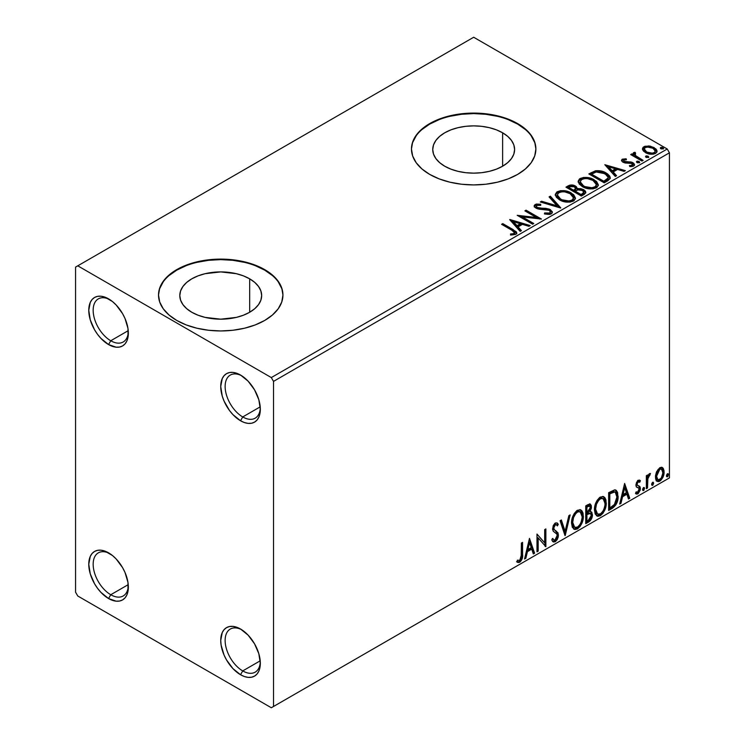 <?xml version="1.0" encoding="UTF-8"?>
<svg xmlns="http://www.w3.org/2000/svg" width="745" height="745" viewBox="0 0 745 745"><rect width="100%" height="100%" fill="white"/><g stroke="black" fill="none" stroke-linecap="round" stroke-linejoin="round"><path stroke-width="1.12" d="M242.73 416.949A24.883 14.369 -120 0 0 260.294 407.999A24.883 14.369 60 0 1 255.172 418.178A24.883 14.369 60 0 1 242.73 416.949L260.21 406.844L242.73 416.949A24.883 14.369 60 0 1 226.471 395.018A24.883 14.369 60 0 1 230.289 375.08A24.883 14.369 60 0 1 241.659 375.731A24.883 14.369 -120 0 0 225.139 387.083A24.883 14.369 -120 0 0 242.73 416.949L240.533 420.757L242.73 416.949M240.533 375.033A27.993 16.166 60 0 1 240.533 375.042A27.993 16.166 60 0 1 260.322 409.322A27.993 16.166 60 0 1 240.533 420.757L232.952 414.639L229.535 410.551L224.068 401.089L222.243 396.089L220.734 386.469L222.243 378.59L224.068 375.694L226.536 373.655L229.535 372.537L232.952 372.407L236.668 373.245L240.533 375.033L248.104 381.151L254.529 389.812L258.822 399.711L260.322 409.322L259.94 413.568L258.822 417.2L256.988 420.096L254.529 422.145L251.531 423.253L248.104 423.383L244.388 422.545L240.533 420.757A27.993 16.166 60 0 1 220.734 386.469A27.993 16.166 60 0 1 240.533 375.033L240.533 375.033M110.754 340.754A24.883 14.369 -120 0 0 128.326 331.804A24.883 14.369 60 0 1 123.204 341.983A24.883 14.369 60 0 1 110.754 340.754L128.242 330.659L110.754 340.754A24.883 14.369 60 0 1 94.503 318.823A24.883 14.369 60 0 1 98.312 298.885A24.883 14.369 60 0 1 109.692 299.537A24.883 14.369 -120 0 0 93.172 310.898A24.883 14.369 -120 0 0 110.754 340.754L108.556 344.562L110.754 340.754M108.556 298.847L108.556 298.847A27.993 16.166 60 0 1 128.354 333.136A27.993 16.166 60 0 1 108.556 344.562L100.985 338.444L97.558 334.356L94.559 329.784L90.266 319.894L88.767 310.274L90.266 302.396L92.101 299.499L94.559 297.46L97.558 296.352L100.985 296.212L104.7 297.05L112.421 301.511L116.136 304.956L122.552 313.617L125.02 318.506L127.972 328.452L127.972 337.373L126.846 341.005L125.02 343.901L122.552 345.95L119.554 347.058L116.136 347.198L108.556 344.562A27.993 16.166 60 0 1 88.767 310.274A27.993 16.166 60 0 1 108.556 298.847L108.556 298.847M110.754 594.734A24.883 14.369 -120 0 0 128.326 585.784A24.883 14.369 60 0 1 123.204 595.963A24.883 14.369 60 0 1 110.754 594.734L128.242 584.639L110.754 594.734A24.883 14.369 60 0 1 94.503 572.803A24.883 14.369 60 0 1 98.312 552.865A24.883 14.369 60 0 1 109.692 553.516A24.883 14.369 -120 0 0 93.172 564.878A24.883 14.369 -120 0 0 110.754 594.734L108.556 598.542L110.754 594.734M108.556 552.827L108.556 552.827A27.993 16.166 60 0 1 128.354 587.107A27.993 16.166 60 0 1 108.556 598.542L100.985 592.424L97.558 588.336L94.559 583.763L90.266 573.874L88.767 564.254L90.266 556.375L92.101 553.479L94.559 551.44L97.558 550.322L100.985 550.192L104.7 551.03L112.421 555.491L116.136 558.936L122.552 567.597L125.02 572.486L127.972 582.432L127.972 591.353L126.846 594.985L125.02 597.881L122.552 599.93L119.554 601.038L116.136 601.178L108.556 598.542A27.993 16.166 60 0 1 88.767 564.254A27.993 16.166 60 0 1 108.556 552.827L108.556 552.827M242.73 670.919A24.883 14.369 -120 0 0 260.294 661.979A24.883 14.369 60 0 1 255.172 672.158A24.883 14.369 60 0 1 242.73 670.919L260.21 660.824L242.73 670.919A24.883 14.369 60 0 1 226.471 648.997A24.883 14.369 60 0 1 230.289 629.05A24.883 14.369 60 0 1 241.659 629.711A24.883 14.369 -120 0 0 225.139 641.063A24.883 14.369 -120 0 0 242.73 670.919L240.533 674.737L242.73 670.919M240.533 629.013L240.533 629.013A27.993 16.166 60 0 1 260.322 663.301A27.993 16.166 60 0 1 240.533 674.737L232.952 668.619L226.536 659.958L224.068 655.069L221.116 645.123L220.734 640.449L222.243 632.57L224.068 629.674L226.536 627.635L229.535 626.517L232.952 626.387L236.668 627.225L240.533 629.013L248.104 635.131L254.529 643.792L258.822 653.691L260.322 663.301L259.94 667.548L258.822 671.18L256.988 674.076L254.529 676.115L251.531 677.233L248.104 677.363L244.388 676.525L240.533 674.737A27.993 16.166 60 0 1 220.734 640.449A27.993 16.166 60 0 1 240.533 629.013L240.533 629.022M502.624 132.796L502.624 166.219L496.421 169.162L489.344 171.341L481.661 172.691L473.68 173.138L465.69 172.691L458.017 171.341L450.939 169.162L444.728 166.219A40.938 23.635 180 0 1 432.743 149.503A40.938 23.635 180 0 1 458.017 127.674A40.938 23.635 180 0 1 502.624 132.796L507.718 136.382L511.498 140.46L513.827 144.893L514.609 149.503L513.827 154.122L511.498 158.555L507.718 162.633L502.624 166.219L502.624 132.796A40.938 23.635 180 0 1 514.609 149.503A40.938 23.635 180 0 1 489.344 171.341A40.938 23.635 180 0 1 444.728 166.219L439.643 162.633L435.862 158.555L433.525 154.122L432.743 149.503L433.525 144.893L435.862 140.46L439.643 136.382L444.728 132.796L450.939 129.853L458.017 127.674L465.69 126.324L473.68 125.877L481.661 126.324L489.344 127.674L496.421 129.853L502.624 132.796M249.677 278.835L249.677 312.257L243.475 315.191L236.398 317.379L220.734 319.177L205.071 317.379L197.993 315.191L191.791 312.257A40.938 23.635 180 0 1 179.796 295.542A40.938 23.635 180 0 1 205.071 273.704A40.938 23.635 180 0 1 249.677 278.835L254.771 282.411L258.552 286.499L260.88 290.932L261.672 295.542L260.88 300.151L258.552 304.584L254.771 308.672L249.677 312.257L249.677 278.835A40.938 23.635 180 0 1 261.672 295.542A40.938 23.635 180 0 1 236.398 317.379A40.938 23.635 180 0 1 191.791 312.257L186.697 308.672L182.916 304.584L180.588 300.151L179.796 295.542L180.588 290.932L182.916 286.499L186.697 282.411L191.791 278.835L197.993 275.892L205.071 273.704L220.734 271.906L236.398 273.704L243.475 275.892L249.677 278.835M282.942 295.29A62.207 35.918 0 0 0 264.726 270.146L264.726 269.634A62.207 35.918 180 0 1 282.942 295.039A62.207 35.918 180 0 1 244.537 328.219A62.207 35.918 180 0 1 176.742 320.434L186.166 324.904L196.922 328.219L208.6 330.258L220.734 330.957L232.868 330.258L244.537 328.219L255.293 324.904L264.726 320.434L272.465 314.986L278.211 308.784L281.75 302.042L282.942 295.039L281.75 288.026L278.211 281.293L272.465 275.082L264.726 269.634L255.293 265.173L244.537 261.849L232.868 259.809L220.734 259.12L208.6 259.809L196.922 261.849L186.166 265.173L176.742 269.634L169.003 275.082L163.257 281.293L159.719 288.026L158.517 295.039L159.719 302.042L163.257 308.784L169.003 314.986L176.742 320.434A62.207 35.918 180 0 1 158.517 295.039A62.207 35.918 180 0 1 196.922 261.849A62.207 35.918 180 0 1 264.726 269.634L264.726 270.146A62.207 35.918 0 0 0 197.127 262.315A62.207 35.918 0 0 0 158.527 295.29M535.888 149.251A62.207 35.918 0 0 0 517.663 124.108L517.663 123.605A62.207 35.918 180 0 1 535.888 149A62.207 35.918 180 0 1 497.483 182.18A62.207 35.918 180 0 1 429.688 174.395L439.112 178.865L449.868 182.18L461.537 184.229L473.68 184.918L485.814 184.229L497.483 182.18L508.239 178.865L517.663 174.395L525.402 168.957L531.157 162.745L534.696 156.003L535.888 149L534.696 141.988L531.157 135.255L525.402 129.043L517.663 123.605L508.239 119.135L497.483 115.82L485.814 113.771L473.68 113.082L461.537 113.771L449.868 115.82L439.112 119.135L429.688 123.605L421.949 129.043L416.204 135.255L412.665 141.988L411.464 149L412.665 156.003L416.204 162.745L421.949 168.957L429.688 174.395A62.207 35.918 180 0 1 411.464 149A62.207 35.918 180 0 1 449.868 115.82A62.207 35.918 180 0 1 517.663 123.605L517.663 124.108A62.207 35.918 0 0 0 450.073 116.276A62.207 35.918 0 0 0 411.464 149.251M75.562 267.101L75.562 592.191L77.769 596L271.32 707.75L669.438 477.899L273.517 706.484L273.517 381.384L669.438 152.809L669.438 477.899L669.438 152.809L667.231 149L271.32 377.575L77.769 265.825L473.68 37.25L667.231 149L473.68 37.25L75.562 267.101L75.562 592.191L77.769 596L271.32 707.75L273.517 706.484L273.517 381.384L271.32 377.575L77.769 265.825L75.562 267.101M642.581 149.624L643.606 151.235L646.492 153.135L653.123 154.215L655.563 153.423L656.932 152.017L656.876 150.388L655.851 148.87L650.394 146.16L644.993 146.225L643.093 147.324L642.441 148.842L645.421 152.595C648.588 154.448 651.968 154.727 655.563 153.423L657.062 151.319L654.11 147.575L648.96 145.927L643.913 146.7L642.581 149.624L642.441 148.832M641.939 161.06L643.121 160.38L635.094 155.305L634.526 154.075L635.653 153.302L635.019 152.278L633.213 153.088L633.529 154.839L631.872 153.88L630.689 154.569L641.939 161.06L643.121 160.38L635.671 155.863L635.019 152.278L633.734 152.576L633.082 153.591L633.529 154.839L631.872 153.88L630.689 154.569L641.939 161.06M623.742 160.967L624.114 162.494L623.742 159.942L626.443 159.756L626.173 158.797L626.173 159.728L626.173 158.797L622.038 159.346L621.479 160.389L622.494 161.879L625.092 162.978L630.484 162.978L632.384 163.853L632.207 165.316L629.395 165.576L629.758 166.563L632.859 166.396L634.507 165.241L633.948 163.453L631.984 162.252L623.863 161.32L623.518 160.119L626.443 159.756L626.173 158.797L622.28 159.188L622.28 160.203L624.301 159.747M607.818 180.765L610.239 178.428L609.838 176.248L607.492 173.846L602.901 171.508L595.758 170.735L588.839 173.939L604.242 182.832L607.818 180.765L610.323 177.804L606.207 173.026C603.226 171.099 599.623 170.363 595.395 170.801L588.839 173.939L604.242 182.832L607.818 180.765M571.834 185.961L568.118 186.921C570.586 185.635 573.035 185.682 575.485 187.079L575.485 186.054C573.035 184.667 570.586 184.62 568.118 185.905L568.118 186.921L566.824 187.666L568.118 186.921L568.118 185.905L565.949 187.163L581.342 196.047L585.756 192.871L585.505 191.269L583.68 189.649L580.728 188.625L577.319 188.783L576.332 186.641L572.849 185.086L569.785 185.17L565.949 187.163L581.342 196.047L584.415 194.268L585.84 192.387L583.68 189.649L577.366 188.383M560.613 208.013L550.35 196.168L549.065 196.904L556.999 205.816L541.568 201.234L540.283 201.979L560.808 207.902L550.35 196.168L549.065 196.904L556.999 205.816L541.568 201.234L540.283 201.979L560.613 208.013M533.774 223.519L522.31 216.897L541.466 219.067L526.072 210.183L524.89 210.863L536.372 217.493L517.188 215.305L532.582 224.198L533.774 223.519L522.31 216.897L541.466 219.067L526.072 210.183L524.89 210.863L536.372 217.493L517.188 215.305L532.582 224.198L533.774 223.519M511.834 230.224L514.665 232.85L513.696 233.669L510.483 233.995L511.07 235.029L515.754 234.368L516.788 233.129L516.285 231.779L502.782 223.63L501.59 224.31L511.834 230.224L514.674 232.682L513.165 233.79L510.483 233.995L511.07 235.029L515.754 234.368L516.807 232.952L513.175 229.628L502.782 223.63L501.59 224.31L511.834 230.224M509.692 219.645L520.15 231.378L521.435 230.633L518.082 226.871L522.413 224.375L528.931 226.312L530.216 225.567L509.887 219.524L520.15 231.378L521.435 230.633L518.082 226.871L522.413 224.375L528.931 226.312L530.216 225.567L509.692 219.645M551.244 213.88L552.25 212.856L552.259 211.664L549.559 209.215L545.834 208.339L539.063 208.078L536.502 206.989L536.698 205.415L540.74 205.359L540.721 204.279L536.381 204.046L534.286 205.378L534.891 207.343L537.341 208.768L549.121 210.267L550.341 211.608L549.801 212.874L548.422 213.359L544.604 212.93L544.418 213.936L549.698 214.42L551.244 213.88L552.362 212.278L550.332 209.596L537.098 207.436L536.13 206.207L536.698 205.415L540.74 205.359L540.721 204.279L535.143 204.493L534.174 205.927L535.981 208.153L538.933 209.159L549.121 210.267L550.378 211.878L549.577 213.023L544.604 212.93L544.418 213.936L551.244 213.88M559.495 199.846L564.328 201.737L570.074 202.119L574.106 200.629L575.41 197.956L573.697 194.743L569.795 192.21L564.514 190.72L560.594 190.673L556.85 191.968L555.286 194.389L556.31 197.211L559.495 199.846C563.825 202.417 568.482 202.817 573.464 201.057L575.429 198.217L571.266 192.974C566.908 190.357 562.205 189.956 557.186 191.763L555.276 194.622L559.495 199.846M582.394 186.632L587.218 188.513L592.973 188.895L597.006 187.405L598.31 184.741L596.587 181.519L592.694 178.986L587.414 177.496L583.493 177.45L579.442 178.968L578.185 181.165L579.2 183.996L582.394 186.632C586.725 189.193 591.381 189.593 596.363 187.833L598.319 184.993L594.165 179.75C589.798 177.142 585.104 176.742 580.085 178.539L578.176 181.408L582.394 186.632M604.828 164.71L615.296 176.444L616.581 175.708L613.228 171.937L617.549 169.441L624.068 171.378L625.362 170.633L604.828 164.71L615.296 176.444L616.581 175.708L613.228 171.937L617.549 169.441L624.068 171.378L625.362 170.633L604.828 164.71M636.751 162.345L636.807 161.292L637.608 162.829L639.676 162.457L639.08 161.46L637.357 161.116L636.5 161.609L637.105 162.606L639.713 162.298M645.831 157.102L645.887 156.05L646.427 157.484L648.755 157.214L648.159 156.217L646.437 155.873L645.58 156.366L646.185 157.363L648.793 157.055M660.638 148.553L660.694 147.501L661.225 148.935L663.562 148.665L662.966 147.668L661.243 147.324L660.387 147.817L660.992 148.814L663.599 148.506M661.867 467.311L662.957 468.028L659.763 467.72L656.568 471.725L655.479 475.738L655.665 479.147L656.95 481.27L658.776 481.596L660.759 480.45L663.851 474.416L664.037 470.793L663.236 468.382L661.597 467.255L659.763 467.72L656.568 471.725L655.423 476.996L657.183 481.419L659.763 481.177C662.687 478.709 664.14 475.645 664.102 471.976L662.333 467.506M646.343 488.692L647.526 488.012L647.899 478.085L648.765 475.943L649.919 475.236L650.283 473.475L648.886 474.211L647.526 476.93L647.526 475.021L646.343 475.701L646.343 488.692L647.526 488.012L647.712 479.082L650.487 473.531L649.584 473.606L647.526 476.93L647.526 475.021L646.343 475.701L646.343 488.692M639.331 480.031L640.421 480.739L637.618 480.581L635.876 484.921L636.537 487.062L638.949 488.264L639.145 490.126L637.785 492.268L636.165 491.84L635.485 493.432L636.835 494.121L638.204 493.6L640.281 489.968L640.029 486.802L637.59 485.442L637.059 484.175L637.943 481.959L639.722 482.257L640.421 480.739L638.13 480.218L635.876 484.921L636.258 486.709L638.949 488.264L639.229 489.344L637.785 492.268L636.165 491.84L635.485 493.432L635.997 493.907M612.213 508.397L615.975 504.784L617.959 498.759L617.596 492.482L616.301 490.415L615.1 489.884L608.637 492.687L608.637 510.465L612.213 508.397L611.338 507.885L608.637 509.45L611.338 507.885L612.213 508.397C616.32 505.38 618.285 501.357 618.108 496.328L615.957 490.182L614.634 489.865L608.637 492.687L608.637 510.465L612.213 508.397M585.738 523.679L590.357 520.625L592.405 515.708L591.865 512.364L590.021 511.619L591.381 508.118L591.26 505.427L590.059 504.002L587.917 504.644L585.738 505.902L585.738 523.679L588.82 521.91C591.223 520.085 592.433 517.71 592.452 514.758L591.325 511.852L590.021 511.619L591.465 507L590.403 504.142L585.738 505.902L585.738 523.679M565.017 535.646L570.149 514.907L568.854 515.652L565.11 531.297L561.367 519.973L560.082 520.718L565.213 535.534L570.149 514.907L568.854 515.652L565.11 531.297L561.367 519.973L560.082 520.718L565.017 535.646M538.169 551.151L538.169 537.918L545.871 546.7L545.871 528.922L544.679 529.611L544.679 542.872L536.987 534.053L536.987 551.831L538.169 551.151L536.987 550.816L538.169 551.151L538.169 537.918L545.871 546.7L545.871 528.922L544.679 529.611L544.679 542.872L536.987 534.053L536.987 551.831L538.169 551.151M516.853 561.86L519.759 562.233L518.883 561.721L521.193 558.648L521.696 553.87C522.171 556.822 521.23 559.439 518.883 561.721L519.759 562.233C522.115 559.951 523.046 557.335 522.571 554.382L521.696 553.87L521.696 542.882L521.696 553.87L522.571 554.382L522.571 542.369L521.388 543.058L521.174 558.126L519.749 560.417L517.449 560.147L516.853 561.86L518.12 562.531L519.759 562.233L522.273 558.499L522.571 542.369L521.388 543.058L521.388 554.885L519.749 560.417L517.449 560.147L516.853 561.86L517.44 562.261M529.481 538.384L524.545 559.011L525.84 558.266L527.423 551.654L531.744 549.158L533.327 553.945L534.612 553.2L529.481 538.384L524.545 559.011L525.84 558.266L527.423 551.654L531.744 549.158L533.327 553.945L534.612 553.2L529.481 538.384M556.385 524.759L554.438 524.331L556.385 524.759L557.381 525.923L558.303 524.303L557.074 522.897L555.332 523.009L552.576 528.745L553.181 531.101L556.925 534.193L557.316 535.711L555.165 539.967L553.945 540.013L552.753 538.402L551.784 539.855L553.246 541.885L555.249 541.745L557.204 539.631L558.303 536.838L558.061 532.889L554.327 529.704L553.759 527.982L554.969 525.085L556.338 524.731L557.381 525.923L558.303 524.303L557.158 522.953L554.969 523.241L553.237 525.607L552.613 529.425L553.433 531.399L556.925 534.193L557.269 536.353L556.45 538.644L554.932 540.078L553.628 539.771L552.753 538.402L551.784 539.855L552.473 541.131L553.479 541.997L555.249 541.745L552.837 541.559M571.527 523.074L572.309 527.292L574.851 529.527L577.468 528.913L580.085 526.482L582.413 521.882L583.298 517.794L583.046 513.147L581.947 510.828L580.02 509.627L576.686 510.735L574.153 513.668L572.216 518.203L571.527 523.074L573.967 529.201L577.468 528.913C581.482 525.439 583.447 521.183 583.372 516.155L580.942 509.962L577.375 510.278C573.389 513.789 571.443 518.054 571.527 523.074M594.426 509.859L595.208 514.078L597.751 516.313L600.368 515.698L602.984 513.268L605.312 508.658L606.188 504.579L605.946 499.923L604.847 497.613L602.919 496.412L599.585 497.52L597.052 500.444L595.115 504.98L594.426 509.859L596.866 515.978L600.368 515.698C604.381 512.225 606.346 507.969 606.272 502.931L603.841 496.738L600.274 497.055C596.289 500.565 594.342 504.84 594.426 509.859M624.627 483.449L619.691 504.086L620.976 503.341L622.559 496.729L626.89 494.233L628.473 499.01L629.758 498.265L624.627 483.449L619.691 504.086L620.976 503.341L622.559 496.729L626.89 494.233L628.473 499.01L629.758 498.265L624.627 483.449M642.59 489.605L643.149 490.62L644.006 490.136L644.323 487.63L643.354 487.724L642.646 489.065L643.578 490.517L644.565 488.469L643.578 487.556L642.59 489.605M651.67 484.362L652.229 485.377L653.086 484.893L653.402 482.387L652.434 482.481L651.726 483.822L652.657 485.274L653.644 483.226L652.657 482.313L651.67 484.362M666.477 475.822L667.036 476.837L667.883 476.344L668.2 473.839L667.241 473.932L666.533 475.273L667.464 476.726L668.451 474.677L667.464 473.764L666.477 475.822M534.696 142.5L531.157 135.758M525.402 129.555L517.663 124.108L508.239 119.647M497.483 116.322L485.814 114.283L473.68 113.594L461.537 114.283L449.868 116.322M439.112 119.647L429.688 124.108L421.949 129.555M416.204 135.758L412.665 142.5M281.75 288.538L278.211 281.796M272.465 275.585L264.726 270.146L255.293 265.676M244.537 262.361L232.868 260.312L220.734 259.623L208.6 260.312L196.922 262.361M186.166 265.676L176.742 270.146L169.003 275.585M163.257 281.796L159.719 288.538M516.564 561.758L518.883 561.721L516.965 561.944M529.285 539.222L533.737 552.688L534.612 553.2L533.048 553.088L533.737 552.688L529.285 539.222M530.868 548.655L531.744 549.158L530.868 548.655L526.538 551.151L527.423 551.654L526.538 551.151L524.955 557.763L525.84 558.266L524.834 557.837L526.538 551.151L530.868 548.655M528.699 542.109L527.05 549.028L527.926 549.54L527.05 549.028L528.699 542.109L529.583 542.621L531.241 547.631L527.926 549.54L529.583 542.621L528.699 542.109M536.987 534.156L544.679 542.872L536.987 534.156M544.986 529.434L544.986 546.122L544.986 529.434M545.107 546.262L545.871 546.7L545.107 546.262M537.285 537.415L538.169 537.918L537.285 537.415L537.285 550.639L537.285 537.415M552.427 538.886L553.945 540.013M557.418 523.791L556.711 525.039L557.418 523.791M553.759 527.982L555.314 524.834L554.438 524.331L552.883 527.479L554.476 529.872L553.759 527.982M555.938 530.794L553.6 529.36L555.938 530.794L555.062 530.291L558.499 535.05L555.938 530.794M555.249 541.745L558.499 535.05L557.623 534.547L554.373 541.233L555.249 541.745M552.604 541.485L555.1 540.702M555.751 539.985L557.418 536.325L557.418 533.029L556.468 531.362L553.442 529.192L552.883 527.479L553.768 524.908L555.453 524.229M557.418 533.029L557.176 532.386M553.414 539.641L552.259 538.644M560.771 520.317L564.235 530.794L565.11 531.297L564.235 530.794L560.771 520.317M568.984 515.577L564.533 534.193L568.984 515.577M580.495 509.757L582.488 515.642L583.372 516.155L582.488 515.642C582.571 520.681 580.597 524.936 576.593 528.41L577.468 528.913L576.593 528.41L573.538 528.903M573.827 528.987L577.282 527.954L580.243 524.322L582.171 519.004L582.162 512.625M574.46 527.078L572.961 526.091L572.095 524.257L572.439 517.747L575.447 512.402L577.645 511.126L579.489 511.461M580.262 511.899L576.546 511.564L580.262 511.899L582.19 516.834C582.264 520.895 580.681 524.322 577.431 527.115L574.665 527.32L572.709 522.385L571.834 521.882L573.78 526.808L574.665 527.32M572.709 522.385C572.644 518.352 574.209 514.916 577.431 512.066L576.546 511.564C573.333 514.404 571.76 517.84 571.834 521.882L572.709 522.385L573.548 517.533L575.82 513.463L577.98 511.796L580.374 511.964L581.929 514.432L582.171 517.486L581.072 522.413L579.536 525.15L577.431 527.115L575.345 527.581L573.836 526.603L572.709 522.385M589.91 503.983L590.58 506.498L591.465 507L590.58 506.498L589.928 509.682M589.686 506.032L588.801 505.529L587.274 505.827L588.15 506.339L587.274 505.827L586.045 506.535L586.92 507.047L589.686 506.032L590.282 507.718L589.146 511.126L590.021 511.619L589.146 511.117L586.92 512.746L586.045 512.234L586.045 506.535L588.885 505.585M590.832 511.666L591.567 514.255L592.452 514.758L591.567 514.255C591.558 517.198 590.347 519.582 587.935 521.398L588.82 521.91L587.935 521.398L585.738 522.664L589.481 520.112L591.362 516.192L591.539 513.566L590.711 511.545M589.798 509.98L590.58 506.498L589.714 503.778M590.534 505.669L590.385 504.914M590.459 513.463L588.531 512.83L589.407 513.342L588.531 512.83L586.641 513.715L587.526 514.218L586.045 514.059L586.92 514.562L590.459 513.463L591.269 515.447L588.28 520.392L586.92 521.174L586.045 520.671L586.045 514.059L588.736 512.802L590.124 513.584M590.282 507.718L586.92 512.746L586.92 507.047L586.045 506.535L586.045 512.234L586.92 512.746L586.92 507.047L589.481 505.967L590.282 507.718M586.92 521.174L586.92 514.562L586.045 514.059L586.045 520.671L586.92 521.174L586.92 514.562L590.198 513.352L591.158 514.488L591.009 517.105L589.723 519.349L586.92 521.174M603.394 496.533L605.387 502.428L606.272 502.931L605.387 502.428C605.462 507.457 603.497 511.713 599.483 515.186L600.368 515.698L599.483 515.186L596.438 515.68M596.717 515.773L600.181 514.73L603.143 511.107L605.061 505.79L605.061 499.401M597.36 513.854L595.86 512.877L594.985 511.042L594.789 507.336L595.562 503.806L598.887 498.712L600.544 497.911L602.388 498.237M603.161 498.684L599.446 498.34L603.161 498.684L605.089 503.611C605.163 507.671 603.571 511.098 600.321 513.892L597.564 514.097L595.609 509.17L594.734 508.658L596.68 513.594L597.564 514.097M595.609 509.17C595.534 505.129 597.108 501.692 600.321 498.852L599.446 498.34C596.233 501.18 594.659 504.626 594.734 508.658L595.609 509.17L596.447 504.318L598.71 500.24L600.88 498.582L603.264 498.75L604.819 501.217L605.024 504.942L603.971 509.198L602.435 511.927L600.321 513.892L598.244 514.367L596.736 513.38L595.609 509.17M615.51 489.977L617.232 495.816L618.108 496.328L617.232 495.816C617.409 500.845 615.445 504.868 611.338 507.885L614.569 505.082L616.767 499.951L617.065 493.451L615.417 489.912M615.24 492.147L613.126 491.402L614.01 491.905L613.126 491.402L609.717 492.864L610.602 493.376L609.717 492.864L608.944 493.32L609.82 493.823L614.01 491.905L615.24 492.147L616.925 497.008L614.262 504.942L609.82 507.96L608.944 507.447L609.82 507.96L609.82 493.823L608.944 493.32L608.944 507.447L608.944 493.32L612.716 491.476L614.532 491.747M624.422 484.287L628.882 497.762L629.758 498.265L628.184 498.163L628.882 497.762L624.422 484.287M626.005 493.721L626.89 494.233L626.005 493.721L621.684 496.217L622.559 496.729L621.684 496.217L620.101 502.828L620.976 503.341L619.97 502.903L621.684 496.217L626.005 493.721M623.844 487.174L622.187 494.103L623.071 494.606L622.187 494.103L623.844 487.174L624.72 487.686L626.377 492.696L623.071 494.606L624.72 487.686L623.844 487.174M638.698 481.596L637.329 481.261L639.722 482.257L640.421 480.739L639.75 480.208M640.421 480.739L639.536 480.236L638.903 481.615L639.322 480.031M638.297 481.27L639.722 482.257M637.059 484.175L638.204 481.764L637.329 481.261L636.183 483.673L637.059 484.175L636.183 483.673L636.463 484.688L637.347 485.191L637.059 484.175M638.875 485.954L637.32 485.237M639.331 486.168L637.347 485.191M640.421 488.59L640.029 486.802L639.145 486.299L639.536 488.077L640.421 488.59L639.536 488.077L637.04 493.274L637.916 493.786L640.421 488.59M635.485 493.432L637.916 493.786L635.606 493.581L637.32 493.097L638.931 490.927L639.536 488.077L638.856 485.936M637.757 487.491L638.949 488.264M638.074 487.752L636.528 487.053M636.258 486.709L637.692 487.649M636.398 487.007L637.804 487.519M636.463 484.688L636.472 482.36L638.214 481.223M644.174 487.509L643.578 487.556M643.643 487.528L644.565 488.469L643.68 487.956L642.693 490.014L643.578 490.517L642.637 490.042M642.991 490.564L643.578 490.517M642.581 490.061L643.624 487.481M646.641 475.524L646.641 476.428L647.526 476.93L646.641 476.428L646.641 475.524M648.346 474.919L649.361 473.755L649.044 474.723L649.919 475.236L648.42 474.863M647.247 476.772L646.828 478.569L647.712 479.082L646.828 478.569L646.641 483.142L647.526 483.645L646.641 483.142L646.641 487.5L647.526 488.012L646.343 487.677L646.641 483.142M646.651 482.034L647.321 476.567M653.253 482.266L652.657 482.313M652.722 482.285L653.644 483.226L652.76 482.713L651.773 484.771L652.657 485.274L651.717 484.799M652.071 485.33L652.657 485.274M651.661 484.818L652.704 482.239M662.957 468.028L662.072 467.515L663.227 471.473L664.102 471.976L663.227 471.473C663.255 475.142 661.811 478.206 658.887 480.665L659.763 481.177L658.887 480.665L656.764 481.102M656.075 480.758L658.384 480.916L661.066 478.56M661.579 477.731L663.227 471.473L662.957 469.21L661.784 467.236M657.481 479.38L655.898 477.424L656.131 473.019L658.142 469.378L659.623 468.521L660.843 468.81M661.541 469.201L658.878 468.81L661.541 469.201L662.92 472.675C662.976 475.394 661.923 477.694 659.763 479.575L657.891 479.715L656.606 476.316L655.721 475.813L657.006 479.203L657.891 479.715M656.606 476.316L659.763 469.322L658.878 468.81L655.721 475.813L656.606 476.316L658.347 470.672L660.135 469.136L661.728 469.322L662.91 473.112L661.178 478.262L658.347 479.892L657.015 478.625L656.606 476.316M668.06 473.718L667.464 473.764M667.52 473.736L668.451 474.677L667.567 474.174L666.579 476.223L667.464 476.726L666.514 476.251M666.877 476.781L667.464 476.726M666.468 476.279L667.511 473.69M531.241 547.631L527.926 549.54L529.583 542.621L531.241 547.631M609.82 493.823L614.765 491.961L616.32 493.432L616.925 497.008L616.376 500.994L614.96 504.058L609.82 507.96L609.82 493.823M626.377 492.696L623.071 494.606L624.72 487.686L626.377 492.696M271.32 377.575L667.231 149L669.438 152.809L273.517 381.384L271.32 377.575M273.517 706.484L669.438 477.899L273.517 706.484M516.788 233.753L514.618 231.518L502.475 224.822L502.782 223.63L502.782 224.645L513.175 230.652L513.175 229.628L513.175 230.652L516.704 233.446M514.674 233.585L513.696 234.684L510.483 235.01L513.165 234.805L513.165 233.79L513.165 234.805L514.162 234.479L514.674 232.682M510.707 220.79L529.052 226.238L510.707 220.79M518.082 227.886L518.082 226.871L518.082 227.886L520.839 230.978L518.082 227.886M513.501 222.746L517.011 226.685L520.327 224.776L520.327 223.751L520.327 224.776L517.011 226.685L517.011 225.67L517.011 226.685L513.501 222.746L513.501 221.731L520.327 223.751L517.011 225.67L513.501 221.731L513.501 222.746M519.042 216.376L536.372 218.508L536.372 217.493L536.372 218.508L519.042 216.376M525.765 211.375L526.072 210.183L526.072 211.198L539.641 219.03L525.765 211.375M522.31 217.922L522.31 216.897L522.31 217.922L532.889 224.022L522.31 217.922M550.369 213.005L548.422 214.374L544.595 213.983L544.604 212.93L544.604 213.945L549.577 214.038L550.378 211.878M534.267 206.43L535.143 204.493L535.143 205.508L540.721 205.294L540.721 204.279L540.721 205.359L536.381 205.061L534.845 205.704L534.174 206.896M536.13 206.207L537.098 208.451L537.098 207.436L537.098 208.451L539.808 209.187L539.808 208.172L539.808 209.187L542.798 209.224L542.798 208.209L542.798 209.224L550.332 210.612L550.332 209.596L550.332 210.612L552.287 212.753M552.259 212.688L551.011 211.058L548.702 209.913M547.798 209.662L538.337 208.954L536.502 208.004L536.204 206.905M534.603 205.918L534.286 206.393M541.447 202.323L541.568 201.234L541.568 202.249L556.999 206.831L556.999 205.816L556.999 206.831L541.447 202.323M549.661 197.583L550.35 196.168L550.35 197.183L559.793 207.771L550.35 197.183L549.661 197.583M555.323 195.153L557.186 192.778L557.186 191.763L557.186 192.778C562.205 190.971 566.908 191.372 571.266 193.989L571.266 192.974L571.266 193.989L575.382 198.71M558.769 192.08L556.04 193.691L555.286 195.404M575.41 198.971L573.697 195.758L569.795 193.225L564.514 191.735L559.821 191.819M573.24 197.779L573.399 198.291M573.445 198.943L572.784 200.452L570.596 201.718L564.524 201.69L559.625 199.502L558.005 197.937L557.297 195.805M557.297 194.967L557.297 195.982L560.678 200.181L560.678 199.166L560.678 200.181C564.123 202.23 567.848 202.566 571.843 201.178L571.843 200.163C567.848 201.55 564.123 201.215 560.678 199.166L557.297 194.967L558.815 192.648C562.857 191.251 566.619 191.586 570.083 193.653L573.454 197.751L571.843 201.178L573.454 197.751M577.319 188.783L575.485 186.054L577.319 189.798L577.319 188.783L577.319 189.798L583.68 190.664L583.68 189.649L583.68 190.664L585.756 192.871M585.775 192.918L584.425 191.158L582.32 190.04L577.319 189.798M585.505 192.294L585.039 191.698M579.005 189.547L578.148 189.64M577.319 189.044L575.932 187.349L572.831 186.101M583.838 193.057L580.942 195.469L575.224 192.163L575.224 191.148L577.887 189.817L582.497 190.338L583.838 192.052L582.301 193.672L582.301 194.687L583.838 193.067L583.838 192.052M583.363 193.951L582.869 194.343M575.568 189.807L574.777 190.571M574.246 190.906L574.246 189.891L573.641 191.251L574.246 190.906L573.641 191.251L568.705 188.401L568.705 187.386L569.934 186.678L574.33 186.762L575.661 188.41L574.246 189.891L574.246 190.906L575.661 189.426L575.661 188.41M573.641 190.236L568.705 187.386L568.705 188.401L573.641 191.251L573.641 190.236L568.705 187.386L571.527 186.12L574.33 186.762L575.568 188.792L573.641 190.236M582.301 193.672L580.942 194.454L580.942 195.469L582.301 194.687L582.301 193.672L580.942 194.454L575.224 191.148L575.224 192.163L580.942 195.469L580.942 194.454L575.224 191.148L578.465 189.677L581.51 189.891L583.838 192.033L582.301 193.672M578.213 181.929L580.085 179.554L580.085 178.539L580.085 179.554C585.104 177.757 589.798 178.157 594.165 180.765L594.165 179.75L594.165 180.765L598.282 185.486M581.668 178.865L578.93 180.467L578.185 182.18M598.31 185.756L596.587 182.534L592.694 180.001L587.414 178.521L582.72 178.595M596.14 184.555L596.298 185.077M596.345 185.728L595.683 187.228L593.495 188.494L587.423 188.476L582.525 186.278L580.904 184.723L580.197 182.581M580.187 181.743L580.187 182.758L583.577 186.958L583.577 185.943L583.577 186.958C587.023 189.016 590.748 189.351 594.743 187.964L594.743 186.948C590.748 188.336 587.023 188.001 583.577 185.943L580.187 181.743L581.715 179.424C585.756 178.027 589.509 178.362 592.973 180.43L596.354 184.536L594.743 187.964L596.354 184.536M609.838 177.263L606.207 174.041L599.865 171.76L594.789 171.965L589.723 174.451L591.176 173.613L591.176 172.598L591.176 173.613L595.395 171.816L595.395 170.801L595.395 171.816C599.623 171.378 603.226 172.114 606.207 174.041L606.207 173.026L606.207 174.041L610.267 178.316M608.227 178.344L607.78 179.61L605.909 181.044M605.117 181.519L605.117 180.495L603.841 181.231L603.841 182.255L605.117 181.519L607.892 179.461L607.892 178.446L603.841 182.255L591.605 175.187L603.841 182.255L603.841 181.231L591.605 174.172L591.605 175.187L591.605 174.172L596.224 172.002L605.024 173.706L608.227 177.385L607.892 179.461L608.227 177.385M605.853 165.856L624.198 171.303L605.853 165.856M613.228 172.961L613.228 171.937L613.228 172.961L615.985 176.053L613.228 172.961M608.637 167.811L612.157 171.75L615.472 169.841L615.472 168.826L615.472 169.841L612.157 171.75L612.157 170.735L612.157 171.75L608.637 167.811L608.637 166.796L615.472 168.826L612.157 170.735L608.637 166.796L608.637 167.811M630.941 166.657L632.207 166.331L632.207 165.316L629.395 165.576L629.758 166.563L633.716 166.042L634.6 164.794L632.961 162.717L632.961 163.732L630.838 162.959L632.961 163.732L632.961 162.717L630.838 161.935L630.838 162.959L627.756 162.913L630.838 162.959L630.838 161.935L627.756 161.888L627.756 162.913L625.996 162.978L627.756 162.913L627.756 161.888L625.418 161.907L625.418 162.922L624.71 162.764L625.418 162.922L625.418 161.907L624.114 161.479L624.114 162.494L623.658 162.159L623.742 159.942M634.517 165.334L632.961 163.732L634.489 165.269M621.591 160.864L622.28 159.188L621.479 160.333L622.978 162.196L625.092 162.978L631.844 163.434L632.207 166.331L632.654 165.884L630.866 166.657M632.673 165.362L632.71 164.598L632.207 165.316M625.157 159.747L622.68 160.026L621.563 160.929M636.807 161.292L636.807 162.308L639.08 162.475L639.08 161.46L636.463 161.786M639.378 162.773L639.08 161.46L639.433 162.736M639.461 162.764L636.705 162.373M638.577 162.252L637.981 162.131M631.564 155.072L631.872 153.88L631.872 154.895L633.529 155.854L633.529 154.839L633.529 155.854L631.564 155.072M633.185 154.159L633.734 152.576L633.734 153.6L635.019 153.302L635.019 152.278L635.094 153.414L633.11 154.392M634.517 155.183L634.926 153.489M634.926 154.504L635.671 156.878L635.671 155.863L635.671 156.878L639.34 159.216L639.34 158.201L639.34 159.216L642.246 160.883L635.867 157.037L634.526 155.09M645.887 156.05L645.887 157.065L648.159 157.232L648.159 156.217L645.543 156.543M648.457 157.53L648.159 156.217L648.513 157.493M648.541 157.521L645.785 157.139M647.656 157.009L647.07 156.888M645.002 147.24L642.507 149.335L643.913 147.715L643.913 146.7L643.913 147.715L648.96 146.951L648.96 145.927L648.96 146.951L654.11 148.59L654.11 147.575L654.11 148.59L656.997 151.812L655.851 149.885L652.993 148.022L649.687 147.044L646.111 146.97M655.181 151.663L654.175 153.647L650.227 154.159L645.906 152.464L644.658 151.179L644.351 149.605M644.295 148.991L644.295 150.015L646.623 152.93L646.623 151.915L646.623 152.93C648.942 154.336 651.465 154.578 654.175 153.647L654.175 152.632C651.465 153.563 648.942 153.321 646.623 151.915L644.295 148.991L645.3 147.501C648.048 146.607 650.599 146.858 652.937 148.264L655.228 151.077L654.175 153.647L655.228 151.077M660.694 147.501L660.694 148.516L662.966 148.693L662.966 147.668L660.349 147.994M663.255 148.981L662.966 147.668L663.32 148.944L660.591 148.59M662.463 148.46L661.867 148.339M520.327 223.751L517.011 225.67L513.501 221.731L520.327 223.751M570.083 193.653L572.756 195.898L573.417 198.189L572.113 199.995L569.124 201.001L561.842 199.762L558.722 197.732L557.316 195.339L558.303 192.992L561.572 191.819L564.701 191.847L570.083 193.653M592.973 180.43L595.646 182.674L596.345 184.704L595.264 186.604L592.024 187.777L584.741 186.548L581.621 184.518L580.215 182.115L581.202 179.768L584.471 178.604L587.6 178.632L592.973 180.43M591.605 174.172L596.224 172.002L601.01 172.095L606.7 174.87L607.873 176.22L608.153 177.897L603.841 181.231L591.605 174.172M615.472 168.826L612.157 170.735L608.637 166.796L615.472 168.826M652.937 148.264L655.228 150.956L654.529 152.399L652.331 153.191L647.005 152.12L644.891 150.509L644.295 149.112L644.947 147.733L647.172 146.951L652.937 148.264M637.729 485.526L636.845 485.023"/></g></svg>
